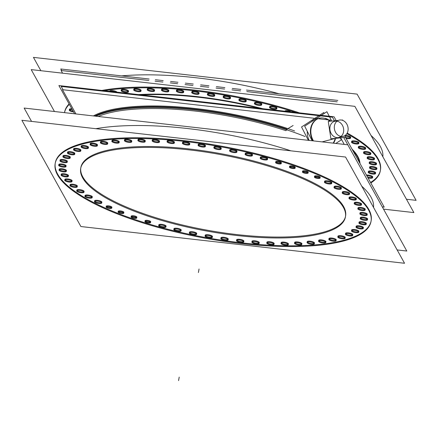 <?xml version="1.0" encoding="UTF-8"?>
<svg xmlns="http://www.w3.org/2000/svg" width="438" height="438" viewBox="0 0 438 438"><rect width="100%" height="100%" fill="white"/><g stroke="black" fill="none" stroke-linecap="round" stroke-linejoin="round"><path stroke-width="0.66" d="M80.866 167.491A134.57 38.862 10.4 0 1 154.817 146.571A134.57 38.862 10.4 0 1 288.626 171.986A134.57 38.862 10.4 0 1 345.587 216.076M345.494 216.531A134.57 38.862 10.4 0 1 270.93 236.985A134.57 38.862 10.4 0 1 137.828 211.587A134.57 38.862 10.4 0 1 80.795 167.951M55.243 163.166A160.554 46.362 -169.6 0 0 123.27 215.408A160.554 46.362 -169.6 0 0 282.351 245.718A160.554 46.362 -169.6 0 0 371.074 221.135M371.145 220.768A160.554 46.362 -169.6 0 0 303.184 168.165A160.554 46.362 -169.6 0 0 143.533 137.839A160.554 46.362 -169.6 0 0 55.308 162.805M345.516 233.372A3.712 1.073 10.4 0 1 347.558 232.792A3.712 1.073 10.4 0 1 351.249 233.492A3.712 1.073 10.4 0 1 352.82 234.708M352.53 235.031A3.712 1.073 10.4 0 1 347.088 234.587A3.712 1.073 10.4 0 1 345.675 233.777M351.605 230.054A3.712 1.073 10.4 0 1 353.641 229.479A3.712 1.073 10.4 0 1 357.331 230.18A3.712 1.073 10.4 0 1 358.903 231.395M358.613 231.718A3.712 1.073 10.4 0 1 353.176 231.269A3.712 1.073 10.4 0 1 351.758 230.459M356.132 226.309A3.712 1.073 10.4 0 1 358.169 225.734A3.712 1.073 10.4 0 1 361.859 226.435A3.712 1.073 10.4 0 1 363.43 227.65M363.14 227.974A3.712 1.073 10.4 0 1 357.704 227.53A3.712 1.073 10.4 0 1 356.291 226.72M359.056 222.186A3.712 1.073 10.4 0 1 361.093 221.606A3.712 1.073 10.4 0 1 364.783 222.307A3.712 1.073 10.4 0 1 366.354 223.522M366.064 223.845A3.712 1.073 10.4 0 1 360.627 223.402A3.712 1.073 10.4 0 1 359.215 222.592M360.337 217.719A3.712 1.073 10.4 0 1 362.379 217.138A3.712 1.073 10.4 0 1 366.069 217.839A3.712 1.073 10.4 0 1 367.641 219.055M367.351 219.378A3.712 1.073 10.4 0 1 361.908 218.934A3.712 1.073 10.4 0 1 360.496 218.124M359.97 212.956A3.712 1.073 10.4 0 1 362.012 212.381A3.712 1.073 10.4 0 1 365.703 213.082A3.712 1.073 10.4 0 1 367.274 214.297M366.984 214.62A3.712 1.073 10.4 0 1 361.542 214.171A3.712 1.073 10.4 0 1 360.129 213.361M357.955 207.957A3.712 1.073 10.4 0 1 359.998 207.382A3.712 1.073 10.4 0 1 363.688 208.083A3.712 1.073 10.4 0 1 365.259 209.298M364.969 209.621A3.712 1.073 10.4 0 1 359.527 209.172A3.712 1.073 10.4 0 1 358.114 208.362M354.32 202.772A3.712 1.073 10.4 0 1 356.357 202.197A3.712 1.073 10.4 0 1 360.047 202.898A3.712 1.073 10.4 0 1 361.618 204.113M361.328 204.436A3.712 1.073 10.4 0 1 355.891 203.993A3.712 1.073 10.4 0 1 354.479 203.183M349.091 197.461A3.712 1.073 10.4 0 1 351.134 196.886A3.712 1.073 10.4 0 1 354.824 197.587A3.712 1.073 10.4 0 1 356.395 198.803M356.105 199.126A3.712 1.073 10.4 0 1 350.663 198.682A3.712 1.073 10.4 0 1 349.25 197.872M342.335 192.085A3.712 1.073 10.4 0 1 344.377 191.505A3.712 1.073 10.4 0 1 348.068 192.205A3.712 1.073 10.4 0 1 349.639 193.421M349.349 193.749A3.712 1.073 10.4 0 1 343.907 193.3A3.712 1.073 10.4 0 1 342.494 192.49M334.128 186.692A3.712 1.073 10.4 0 1 336.17 186.117A3.712 1.073 10.4 0 1 339.861 186.818A3.712 1.073 10.4 0 1 341.432 188.033M341.136 188.356A3.712 1.073 10.4 0 1 335.7 187.907A3.712 1.073 10.4 0 1 334.287 187.097M324.553 181.348A3.712 1.073 10.4 0 1 326.595 180.774A3.712 1.073 10.4 0 1 330.285 181.474A3.712 1.073 10.4 0 1 331.856 182.69M331.566 183.013A3.712 1.073 10.4 0 1 326.124 182.564A3.712 1.073 10.4 0 1 324.711 181.754M260.342 157.357A3.712 1.073 10.4 0 1 262.384 156.782A3.712 1.073 10.4 0 1 266.074 157.483A3.712 1.073 10.4 0 1 267.645 158.698M267.355 159.021A3.712 1.073 10.4 0 1 261.913 158.572A3.712 1.073 10.4 0 1 260.5 157.762M245.22 153.475A3.712 1.073 10.4 0 1 247.262 152.895A3.712 1.073 10.4 0 1 250.952 153.596A3.712 1.073 10.4 0 1 252.523 154.811M252.228 155.134A3.712 1.073 10.4 0 1 246.791 154.691A3.712 1.073 10.4 0 1 245.379 153.88M229.704 149.999A3.712 1.073 10.4 0 1 231.746 149.424A3.712 1.073 10.4 0 1 235.436 150.124A3.712 1.073 10.4 0 1 237.007 151.34M236.717 151.663A3.712 1.073 10.4 0 1 231.275 151.214A3.712 1.073 10.4 0 1 229.862 150.404M213.968 146.976A3.712 1.073 10.4 0 1 216.011 146.401A3.712 1.073 10.4 0 1 219.701 147.102A3.712 1.073 10.4 0 1 221.272 148.318M220.982 148.641A3.712 1.073 10.4 0 1 215.54 148.192A3.712 1.073 10.4 0 1 214.127 147.382M198.184 144.441A3.712 1.073 10.4 0 1 200.226 143.861A3.712 1.073 10.4 0 1 203.916 144.562A3.712 1.073 10.4 0 1 205.488 145.777M205.198 146.1A3.712 1.073 10.4 0 1 199.755 145.657A3.712 1.073 10.4 0 1 198.343 144.847M182.526 142.41A3.712 1.073 10.4 0 1 184.568 141.835A3.712 1.073 10.4 0 1 188.258 142.536A3.712 1.073 10.4 0 1 189.829 143.752M189.539 144.075A3.712 1.073 10.4 0 1 184.097 143.626A3.712 1.073 10.4 0 1 182.684 142.815M167.168 140.916A3.712 1.073 10.4 0 1 169.205 140.341A3.712 1.073 10.4 0 1 172.895 141.041A3.712 1.073 10.4 0 1 174.466 142.257M174.176 142.58A3.712 1.073 10.4 0 1 168.739 142.136A3.712 1.073 10.4 0 1 167.327 141.326M152.271 139.974A3.712 1.073 10.4 0 1 154.307 139.399A3.712 1.073 10.4 0 1 157.998 140.1A3.712 1.073 10.4 0 1 159.569 141.315M159.279 141.638A3.712 1.073 10.4 0 1 153.842 141.189A3.712 1.073 10.4 0 1 152.429 140.379M137.997 139.591A3.712 1.073 10.4 0 1 140.04 139.016A3.712 1.073 10.4 0 1 143.73 139.717A3.712 1.073 10.4 0 1 145.301 140.932M145.011 141.255A3.712 1.073 10.4 0 1 139.569 140.806A3.712 1.073 10.4 0 1 138.156 139.996M124.512 139.771A3.712 1.073 10.4 0 1 126.555 139.196A3.712 1.073 10.4 0 1 130.245 139.897A3.712 1.073 10.4 0 1 131.816 141.113M131.526 141.436A3.712 1.073 10.4 0 1 126.084 140.987A3.712 1.073 10.4 0 1 124.671 140.176M111.958 140.516A3.712 1.073 10.4 0 1 114 139.941A3.712 1.073 10.4 0 1 117.691 140.642A3.712 1.073 10.4 0 1 119.262 141.857M118.972 142.18A3.712 1.073 10.4 0 1 113.53 141.731A3.712 1.073 10.4 0 1 112.117 140.921M100.477 141.813A3.712 1.073 10.4 0 1 102.514 141.239A3.712 1.073 10.4 0 1 106.21 141.939A3.712 1.073 10.4 0 1 107.781 143.155M107.485 143.478A3.712 1.073 10.4 0 1 102.049 143.029A3.712 1.073 10.4 0 1 100.636 142.219M90.19 143.653A3.712 1.073 10.4 0 1 92.226 143.073A3.712 1.073 10.4 0 1 95.917 143.774A3.712 1.073 10.4 0 1 97.488 144.994M97.198 145.317A3.712 1.073 10.4 0 1 91.761 144.869A3.712 1.073 10.4 0 1 90.348 144.058M81.205 146.013A3.712 1.073 10.4 0 1 83.247 145.432A3.712 1.073 10.4 0 1 86.938 146.133A3.712 1.073 10.4 0 1 88.509 147.349M88.219 147.672A3.712 1.073 10.4 0 1 82.777 147.228A3.712 1.073 10.4 0 1 81.364 146.418M73.633 148.865A3.712 1.073 10.4 0 1 75.67 148.285A3.712 1.073 10.4 0 1 79.366 148.986A3.712 1.073 10.4 0 1 80.937 150.201M80.641 150.524A3.712 1.073 10.4 0 1 75.205 150.081A3.712 1.073 10.4 0 1 73.792 149.27M67.551 152.178A3.712 1.073 10.4 0 1 69.587 151.603A3.712 1.073 10.4 0 1 73.277 152.304A3.712 1.073 10.4 0 1 74.849 153.519M74.559 153.842A3.712 1.073 10.4 0 1 69.122 153.393A3.712 1.073 10.4 0 1 67.709 152.583M63.017 155.923A3.712 1.073 10.4 0 1 65.059 155.342A3.712 1.073 10.4 0 1 68.75 156.043A3.712 1.073 10.4 0 1 70.321 157.258M70.031 157.581A3.712 1.073 10.4 0 1 64.589 157.138A3.712 1.073 10.4 0 1 63.176 156.328M60.094 160.045A3.712 1.073 10.4 0 1 62.136 159.47A3.712 1.073 10.4 0 1 65.826 160.171A3.712 1.073 10.4 0 1 67.397 161.387M67.107 161.71A3.712 1.073 10.4 0 1 61.665 161.266A3.712 1.073 10.4 0 1 60.252 160.456M58.812 164.518A3.712 1.073 10.4 0 1 60.849 163.938A3.712 1.073 10.4 0 1 64.545 164.639A3.712 1.073 10.4 0 1 66.116 165.854M65.82 166.177A3.712 1.073 10.4 0 1 60.384 165.734A3.712 1.073 10.4 0 1 58.971 164.923M59.179 169.276A3.712 1.073 10.4 0 1 61.216 168.696A3.712 1.073 10.4 0 1 64.906 169.396A3.712 1.073 10.4 0 1 66.477 170.617M66.187 170.94A3.712 1.073 10.4 0 1 60.751 170.491A3.712 1.073 10.4 0 1 59.338 169.681M61.194 174.275A3.712 1.073 10.4 0 1 63.231 173.694A3.712 1.073 10.4 0 1 66.921 174.395A3.712 1.073 10.4 0 1 68.492 175.616M68.202 175.939A3.712 1.073 10.4 0 1 62.765 175.49A3.712 1.073 10.4 0 1 61.353 174.68M64.829 179.46A3.712 1.073 10.4 0 1 66.872 178.879A3.712 1.073 10.4 0 1 70.562 179.58A3.712 1.073 10.4 0 1 72.133 180.795M71.843 181.118A3.712 1.073 10.4 0 1 66.401 180.675A3.712 1.073 10.4 0 1 64.988 179.865M70.058 184.77A3.712 1.073 10.4 0 1 72.095 184.19A3.712 1.073 10.4 0 1 75.79 184.891A3.712 1.073 10.4 0 1 77.362 186.106M77.066 186.429A3.712 1.073 10.4 0 1 71.629 185.986A3.712 1.073 10.4 0 1 70.217 185.175M76.814 190.147A3.712 1.073 10.4 0 1 78.851 189.572A3.712 1.073 10.4 0 1 82.541 190.273A3.712 1.073 10.4 0 1 84.112 191.488M83.822 191.811A3.712 1.073 10.4 0 1 78.386 191.368A3.712 1.073 10.4 0 1 76.973 190.557M85.021 195.54A3.712 1.073 10.4 0 1 87.063 194.965A3.712 1.073 10.4 0 1 90.754 195.666A3.712 1.073 10.4 0 1 92.325 196.881M92.029 197.204A3.712 1.073 10.4 0 1 86.593 196.755A3.712 1.073 10.4 0 1 85.18 195.945M94.597 200.883A3.712 1.073 10.4 0 1 96.634 200.303A3.712 1.073 10.4 0 1 100.324 201.009A3.712 1.073 10.4 0 1 101.895 202.225M101.605 202.548A3.712 1.073 10.4 0 1 96.168 202.099A3.712 1.073 10.4 0 1 94.756 201.288M158.808 224.875A3.712 1.073 10.4 0 1 160.845 224.294A3.712 1.073 10.4 0 1 164.54 225.001A3.712 1.073 10.4 0 1 166.111 226.216M165.816 226.539A3.712 1.073 10.4 0 1 160.379 226.09A3.712 1.073 10.4 0 1 158.967 225.28M173.93 228.762A3.712 1.073 10.4 0 1 175.972 228.182A3.712 1.073 10.4 0 1 179.662 228.882A3.712 1.073 10.4 0 1 181.233 230.098M180.938 230.421A3.712 1.073 10.4 0 1 175.501 229.977A3.712 1.073 10.4 0 1 174.089 229.167M189.446 232.233A3.712 1.073 10.4 0 1 191.483 231.653A3.712 1.073 10.4 0 1 195.178 232.354A3.712 1.073 10.4 0 1 196.75 233.574M196.454 233.897A3.712 1.073 10.4 0 1 191.017 233.449A3.712 1.073 10.4 0 1 189.605 232.638M205.181 235.255A3.712 1.073 10.4 0 1 207.218 234.675A3.712 1.073 10.4 0 1 210.913 235.376A3.712 1.073 10.4 0 1 212.485 236.597M212.189 236.92A3.712 1.073 10.4 0 1 206.752 236.471A3.712 1.073 10.4 0 1 205.34 235.66M220.966 237.796A3.712 1.073 10.4 0 1 223.002 237.215A3.712 1.073 10.4 0 1 226.692 237.916A3.712 1.073 10.4 0 1 228.264 239.132M227.974 239.455A3.712 1.073 10.4 0 1 222.537 239.011A3.712 1.073 10.4 0 1 221.124 238.201M236.624 239.821A3.712 1.073 10.4 0 1 238.661 239.241A3.712 1.073 10.4 0 1 242.351 239.942A3.712 1.073 10.4 0 1 243.922 241.163M243.632 241.486A3.712 1.073 10.4 0 1 238.195 241.037A3.712 1.073 10.4 0 1 236.783 240.227M251.981 241.316A3.712 1.073 10.4 0 1 254.024 240.736A3.712 1.073 10.4 0 1 257.714 241.437A3.712 1.073 10.4 0 1 259.285 242.652M258.995 242.975A3.712 1.073 10.4 0 1 253.553 242.532A3.712 1.073 10.4 0 1 252.14 241.721M266.879 242.258A3.712 1.073 10.4 0 1 268.921 241.683A3.712 1.073 10.4 0 1 272.611 242.384A3.712 1.073 10.4 0 1 274.183 243.599M273.892 243.922A3.712 1.073 10.4 0 1 268.45 243.473A3.712 1.073 10.4 0 1 267.038 242.663M281.152 242.641A3.712 1.073 10.4 0 1 283.189 242.066A3.712 1.073 10.4 0 1 286.885 242.767A3.712 1.073 10.4 0 1 288.456 243.982M288.16 244.305A3.712 1.073 10.4 0 1 282.724 243.856A3.712 1.073 10.4 0 1 281.311 243.046M294.637 242.46A3.712 1.073 10.4 0 1 296.674 241.88A3.712 1.073 10.4 0 1 300.369 242.586A3.712 1.073 10.4 0 1 301.941 243.802M301.645 244.125A3.712 1.073 10.4 0 1 296.208 243.676A3.712 1.073 10.4 0 1 294.796 242.866M307.191 241.716A3.712 1.073 10.4 0 1 309.228 241.141A3.712 1.073 10.4 0 1 312.918 241.842A3.712 1.073 10.4 0 1 314.495 243.057M314.199 243.38A3.712 1.073 10.4 0 1 308.763 242.931A3.712 1.073 10.4 0 1 307.35 242.121M318.672 240.418A3.712 1.073 10.4 0 1 320.715 239.843A3.712 1.073 10.4 0 1 324.405 240.544A3.712 1.073 10.4 0 1 325.976 241.76M325.686 242.083A3.712 1.073 10.4 0 1 320.244 241.634A3.712 1.073 10.4 0 1 318.831 240.823M328.96 238.579A3.712 1.073 10.4 0 1 331.002 238.004A3.712 1.073 10.4 0 1 334.692 238.705A3.712 1.073 10.4 0 1 336.264 239.92M335.973 240.243A3.712 1.073 10.4 0 1 330.531 239.794A3.712 1.073 10.4 0 1 329.119 238.984M337.944 236.219A3.712 1.073 10.4 0 1 339.981 235.644A3.712 1.073 10.4 0 1 343.677 236.345A3.712 1.073 10.4 0 1 345.248 237.56M344.952 237.883A3.712 1.073 10.4 0 1 339.516 237.44A3.712 1.073 10.4 0 1 338.103 236.629M275.71 161.759A2.902 0.838 10.4 0 1 277.303 161.31A2.902 0.838 10.4 0 1 280.189 161.857A2.902 0.838 10.4 0 1 281.415 162.805M281.054 163.117A2.902 0.838 10.4 0 1 276.936 162.712A2.902 0.838 10.4 0 1 275.94 162.18M289.562 166.336A2.902 0.838 10.4 0 1 291.155 165.887A2.902 0.838 10.4 0 1 294.04 166.435A2.902 0.838 10.4 0 1 295.267 167.387M294.905 167.694A2.902 0.838 10.4 0 1 290.788 167.289A2.902 0.838 10.4 0 1 289.792 166.758M302.548 171.187A2.902 0.838 10.4 0 1 304.142 170.738A2.902 0.838 10.4 0 1 307.022 171.285A2.902 0.838 10.4 0 1 308.253 172.238M307.887 172.545A2.902 0.838 10.4 0 1 303.775 172.139A2.902 0.838 10.4 0 1 302.773 171.608M314.522 176.262A2.902 0.838 10.4 0 1 316.116 175.808A2.902 0.838 10.4 0 1 318.995 176.355A2.902 0.838 10.4 0 1 320.227 177.308M319.866 177.62A2.902 0.838 10.4 0 1 315.749 177.209A2.902 0.838 10.4 0 1 314.747 176.678M145.038 220.768A2.902 0.838 10.4 0 1 146.631 220.314A2.902 0.838 10.4 0 1 149.517 220.861A2.902 0.838 10.4 0 1 150.743 221.814M150.382 222.126A2.902 0.838 10.4 0 1 146.265 221.716A2.902 0.838 10.4 0 1 145.268 221.185M131.186 216.186A2.902 0.838 10.4 0 1 132.78 215.737A2.902 0.838 10.4 0 1 135.665 216.284A2.902 0.838 10.4 0 1 136.891 217.237M136.53 217.544A2.902 0.838 10.4 0 1 132.413 217.138A2.902 0.838 10.4 0 1 131.411 216.607M118.2 211.335A2.902 0.838 10.4 0 1 119.793 210.886A2.902 0.838 10.4 0 1 122.678 211.434A2.902 0.838 10.4 0 1 123.905 212.381M123.543 212.693A2.902 0.838 10.4 0 1 119.426 212.288A2.902 0.838 10.4 0 1 118.43 211.757M106.226 206.265A2.902 0.838 10.4 0 1 107.819 205.816A2.902 0.838 10.4 0 1 110.704 206.364A2.902 0.838 10.4 0 1 111.931 207.311M111.57 207.623A2.902 0.838 10.4 0 1 107.452 207.212A2.902 0.838 10.4 0 1 106.456 206.681M361.761 186.21A160.554 46.362 10.4 0 1 373.548 207.437A160.554 46.362 10.4 0 0 361.761 186.21M95.851 128.695A160.554 46.362 10.4 0 1 290.903 150.831A160.554 46.362 10.4 0 0 95.851 128.695M285.905 130.672A138.282 39.929 -169.6 0 0 98.232 116.475A138.282 39.929 -169.6 0 1 285.905 130.672L286.753 129.807L285.905 130.672M293.121 125.509L287.914 128.624M309.151 140.412A15.22 12.406 -104.7 0 1 307.301 131.307A15.22 12.406 -104.7 0 0 309.151 140.412M311.232 121.895A15.22 12.406 -104.7 0 1 315.031 119.426A15.22 12.406 -104.7 0 0 311.232 121.895M333.137 143.138A15.22 12.406 75.3 0 0 335.152 138.457A15.22 12.406 75.3 0 1 333.137 143.138M319.132 118.293A15.22 12.406 75.3 0 0 312.946 140.844A15.22 12.406 75.3 0 1 312.36 123.697A15.22 12.406 75.3 0 1 325.631 118.682A15.22 12.406 75.3 0 1 329.83 121.244A15.22 12.406 75.3 0 0 325.631 118.682A15.22 12.406 75.3 0 0 319.351 118.238M287.366 129.237A139.213 40.197 -169.6 0 0 94.734 116.075A139.213 40.197 -169.6 0 1 287.366 129.237M141.414 94.931A139.213 40.197 10.4 0 1 259.28 108.306A139.213 40.197 10.4 0 0 141.414 94.931M359.417 162.438A139.213 40.197 -169.6 0 0 352.968 150.814A139.213 40.197 -169.6 0 1 359.417 162.438M351.971 149.024A139.585 40.307 10.4 0 1 359.992 163.467A139.585 40.307 10.4 0 0 351.971 149.024M138.572 94.608A139.585 40.307 10.4 0 1 262.674 108.695A139.585 40.307 10.4 0 0 138.572 94.608M380.447 170.081A160.554 46.362 -169.6 0 0 347.208 133.059A160.554 46.362 -169.6 0 1 370.559 182.493A160.554 46.362 -169.6 0 0 380.376 170.448M299.422 112.867A160.554 46.362 -169.6 0 0 101.824 90.436A160.554 46.362 -169.6 0 1 299.422 112.867M64.55 112.478A160.554 46.362 -169.6 0 0 64.523 112.648A160.554 46.362 -169.6 0 1 69.111 103.943A160.554 46.362 -169.6 0 0 64.61 112.112M372.442 177.286A3.712 1.073 10.4 0 1 367.515 177.012A3.712 1.073 10.4 0 0 372.251 177.368A3.712 1.073 10.4 0 0 371.167 175.748A3.712 1.073 10.4 0 0 366.453 175.096A3.712 1.073 10.4 0 1 371.167 175.748A3.712 1.073 10.4 0 1 372.738 176.963M375.366 173.158A3.712 1.073 10.4 0 1 369.929 172.714A3.712 1.073 10.4 0 1 368.517 171.904M368.358 171.493A3.712 1.073 10.4 0 1 370.395 170.919A3.712 1.073 10.4 0 1 374.09 171.619A3.712 1.073 10.4 0 1 375.662 172.835M376.653 168.69A3.712 1.073 10.4 0 1 371.216 168.241A3.712 1.073 10.4 0 1 369.798 167.436M369.645 167.026A3.712 1.073 10.4 0 1 371.681 166.451A3.712 1.073 10.4 0 1 375.371 167.152A3.712 1.073 10.4 0 1 376.943 168.367M376.286 163.932A3.712 1.073 10.4 0 1 370.849 163.484A3.712 1.073 10.4 0 1 369.437 162.673M369.278 162.268A3.712 1.073 10.4 0 1 371.315 161.693A3.712 1.073 10.4 0 1 375.005 162.394A3.712 1.073 10.4 0 1 376.576 163.609M374.271 158.934A3.712 1.073 10.4 0 1 368.834 158.485A3.712 1.073 10.4 0 1 367.422 157.675M367.263 157.269A3.712 1.073 10.4 0 1 369.3 156.694A3.712 1.073 10.4 0 1 372.99 157.395A3.712 1.073 10.4 0 1 374.561 158.611M370.63 153.749A3.712 1.073 10.4 0 1 365.193 153.3A3.712 1.073 10.4 0 1 363.781 152.49M363.622 152.085A3.712 1.073 10.4 0 1 365.659 151.51A3.712 1.073 10.4 0 1 369.354 152.21A3.712 1.073 10.4 0 1 370.926 153.426M365.407 148.438A3.712 1.073 10.4 0 1 359.965 147.989A3.712 1.073 10.4 0 1 358.552 147.179M358.394 146.774A3.712 1.073 10.4 0 1 360.436 146.199A3.712 1.073 10.4 0 1 364.126 146.9A3.712 1.073 10.4 0 1 365.697 148.115M358.651 143.056A3.712 1.073 10.4 0 1 353.214 142.613A3.712 1.073 10.4 0 1 351.802 141.803M351.643 141.392A3.712 1.073 10.4 0 1 353.68 140.817A3.712 1.073 10.4 0 1 357.37 141.518A3.712 1.073 10.4 0 1 358.941 142.733M350.444 137.669A3.712 1.073 10.4 0 1 345.511 137.395A3.712 1.073 10.4 0 0 350.247 137.751A3.712 1.073 10.4 0 0 349.163 136.125A3.712 1.073 10.4 0 0 345.21 135.424A3.712 1.073 10.4 0 1 349.163 136.125A3.712 1.073 10.4 0 1 350.734 137.346M276.657 108.334A3.712 1.073 10.4 0 1 271.221 107.885A3.712 1.073 10.4 0 1 269.803 107.075M269.649 106.669A3.712 1.073 10.4 0 1 271.686 106.095A3.712 1.073 10.4 0 1 275.376 106.795A3.712 1.073 10.4 0 1 276.947 108.011M261.535 104.447A3.712 1.073 10.4 0 1 256.093 103.998A3.712 1.073 10.4 0 1 254.681 103.193M254.522 102.782A3.712 1.073 10.4 0 1 256.564 102.207A3.712 1.073 10.4 0 1 260.254 102.908A3.712 1.073 10.4 0 1 261.825 104.124M246.019 100.975A3.712 1.073 10.4 0 1 240.577 100.526A3.712 1.073 10.4 0 1 239.164 99.716M239.006 99.311A3.712 1.073 10.4 0 1 241.048 98.736A3.712 1.073 10.4 0 1 244.738 99.437A3.712 1.073 10.4 0 1 246.309 100.652M230.284 97.953A3.712 1.073 10.4 0 1 224.842 97.504A3.712 1.073 10.4 0 1 223.429 96.694M223.27 96.289A3.712 1.073 10.4 0 1 225.313 95.714A3.712 1.073 10.4 0 1 229.003 96.415A3.712 1.073 10.4 0 1 230.574 97.63M214.5 95.413A3.712 1.073 10.4 0 1 209.063 94.964A3.712 1.073 10.4 0 1 207.65 94.159M207.492 93.748A3.712 1.073 10.4 0 1 209.528 93.174A3.712 1.073 10.4 0 1 213.218 93.874A3.712 1.073 10.4 0 1 214.79 95.09M198.841 93.387A3.712 1.073 10.4 0 1 193.404 92.938A3.712 1.073 10.4 0 1 191.992 92.128M191.833 91.723A3.712 1.073 10.4 0 1 193.87 91.148A3.712 1.073 10.4 0 1 197.56 91.849A3.712 1.073 10.4 0 1 199.137 93.064M183.478 91.892A3.712 1.073 10.4 0 1 178.042 91.443A3.712 1.073 10.4 0 1 176.629 90.633M176.47 90.228A3.712 1.073 10.4 0 1 178.507 89.653A3.712 1.073 10.4 0 1 182.203 90.354A3.712 1.073 10.4 0 1 183.774 91.569M168.581 90.951A3.712 1.073 10.4 0 1 163.144 90.502A3.712 1.073 10.4 0 1 161.731 89.691M161.573 89.286A3.712 1.073 10.4 0 1 163.609 88.706A3.712 1.073 10.4 0 1 167.305 89.412A3.712 1.073 10.4 0 1 168.876 90.628M154.313 90.567A3.712 1.073 10.4 0 1 148.876 90.118A3.712 1.073 10.4 0 1 147.458 89.308M147.305 88.903A3.712 1.073 10.4 0 1 149.342 88.323A3.712 1.073 10.4 0 1 153.032 89.023A3.712 1.073 10.4 0 1 154.603 90.244M140.828 90.748A3.712 1.073 10.4 0 1 135.386 90.299A3.712 1.073 10.4 0 1 133.973 89.489M133.814 89.084A3.712 1.073 10.4 0 1 135.857 88.509A3.712 1.073 10.4 0 1 139.547 89.21A3.712 1.073 10.4 0 1 141.118 90.425M128.274 91.493A3.712 1.073 10.4 0 1 122.837 91.044A3.712 1.073 10.4 0 1 121.425 90.233M121.266 89.828A3.712 1.073 10.4 0 1 123.302 89.248A3.712 1.073 10.4 0 1 126.993 89.949A3.712 1.073 10.4 0 1 128.564 91.17M109.779 91.126A3.712 1.073 10.4 0 1 111.821 90.546A3.712 1.073 10.4 0 1 115.512 91.246A3.712 1.073 10.4 0 1 117.001 92.161A3.712 1.073 10.4 0 0 115.512 91.246A3.712 1.073 10.4 0 0 111.504 90.546A3.712 1.073 10.4 0 0 109.812 91.345M69.401 109.358A3.712 1.073 10.4 0 1 71.805 108.799A3.712 1.073 10.4 0 0 69.423 109.281A3.712 1.073 10.4 0 0 70.972 110.573A3.712 1.073 10.4 0 0 73.097 111.126A3.712 1.073 10.4 0 1 70.972 110.573A3.712 1.073 10.4 0 1 69.56 109.763M69.823 113.25A3.712 1.073 10.4 0 1 72.494 113.552A3.712 1.073 10.4 0 0 69.823 113.25M285.012 111.071A2.902 0.838 10.4 0 1 286.605 110.622A2.902 0.838 10.4 0 1 289.491 111.17A2.902 0.838 10.4 0 1 290.646 111.871A2.902 0.838 10.4 0 0 289.491 111.17A2.902 0.838 10.4 0 0 286.375 110.617A2.902 0.838 10.4 0 0 285.034 111.23M371.063 135.523A160.554 46.362 10.4 0 1 382.85 156.749A160.554 46.362 10.4 0 0 371.063 135.523M121.561 75.883A160.554 46.362 10.4 0 1 279.077 93.765A160.554 46.362 10.4 0 0 121.561 75.883M334.654 121.315A8.355 6.811 75.3 0 0 329.934 127.381A8.355 6.811 75.3 0 0 332.853 135.692A8.355 6.811 75.3 0 0 338.897 137.477M340.994 136.421A8.355 6.811 75.3 0 0 340.704 123.1A8.355 6.811 75.3 0 0 336.997 121.206M130.967 209.895A134.57 38.862 -169.6 0 0 267.706 237.807A134.57 38.862 -169.6 0 0 345.418 216.985A134.57 38.862 -169.6 0 0 281.464 170.377M295.152 175.49A134.57 38.862 -169.6 0 0 158.414 147.584A134.57 38.862 -169.6 0 0 80.701 168.4A134.57 38.862 -169.6 0 0 144.655 215.014M80.893 226.534L404.553 263.271L345.56 157.039L21.9 120.302L80.893 226.534M115.145 213.038A160.554 46.362 -169.6 0 0 278.289 246.337A160.554 46.362 -169.6 0 0 371.013 221.502A160.554 46.362 -169.6 0 0 294.708 165.887M311.04 171.992A160.554 46.362 -169.6 0 0 147.896 138.693A160.554 46.362 -169.6 0 0 55.172 163.533A160.554 46.362 -169.6 0 0 131.477 219.142M31.547 121.397L24.145 108.066L347.799 144.803L406.798 251.034L397.151 249.939M350.444 234.001A3.712 1.073 10.4 0 1 352.683 235.441A3.712 1.073 10.4 0 1 350.296 236A3.712 1.073 10.4 0 1 346.376 235.069M347.624 235.534A3.712 1.073 10.4 0 1 345.385 234.1A3.712 1.073 10.4 0 1 347.772 233.536A3.712 1.073 10.4 0 1 351.692 234.467M356.532 230.689A3.712 1.073 10.4 0 1 358.771 232.124A3.712 1.073 10.4 0 1 356.379 232.688A3.712 1.073 10.4 0 1 352.459 231.757M353.707 232.222A3.712 1.073 10.4 0 1 351.468 230.782A3.712 1.073 10.4 0 1 353.86 230.218A3.712 1.073 10.4 0 1 357.775 231.154M361.06 226.944A3.712 1.073 10.4 0 1 363.299 228.384A3.712 1.073 10.4 0 1 360.907 228.943A3.712 1.073 10.4 0 1 356.992 228.012M358.235 228.477A3.712 1.073 10.4 0 1 355.995 227.043A3.712 1.073 10.4 0 1 358.388 226.479A3.712 1.073 10.4 0 1 362.308 227.41M363.983 222.816A3.712 1.073 10.4 0 1 366.223 224.256A3.712 1.073 10.4 0 1 363.83 224.814A3.712 1.073 10.4 0 1 359.916 223.884M361.158 224.349A3.712 1.073 10.4 0 1 358.919 222.915A3.712 1.073 10.4 0 1 361.312 222.351A3.712 1.073 10.4 0 1 365.226 223.281M365.27 218.348A3.712 1.073 10.4 0 1 367.509 219.788A3.712 1.073 10.4 0 1 365.117 220.347A3.712 1.073 10.4 0 1 361.197 219.416M362.445 219.881A3.712 1.073 10.4 0 1 360.206 218.447A3.712 1.073 10.4 0 1 362.598 217.883A3.712 1.073 10.4 0 1 366.513 218.814M364.903 213.591A3.712 1.073 10.4 0 1 367.143 215.025A3.712 1.073 10.4 0 1 364.75 215.589A3.712 1.073 10.4 0 1 360.83 214.658M362.078 215.124A3.712 1.073 10.4 0 1 359.839 213.684A3.712 1.073 10.4 0 1 362.231 213.125A3.712 1.073 10.4 0 1 366.146 214.056M362.888 208.592A3.712 1.073 10.4 0 1 365.128 210.026A3.712 1.073 10.4 0 1 362.735 210.59A3.712 1.073 10.4 0 1 358.815 209.66M360.063 210.125A3.712 1.073 10.4 0 1 357.824 208.685A3.712 1.073 10.4 0 1 360.217 208.127A3.712 1.073 10.4 0 1 364.131 209.057M359.248 203.407A3.712 1.073 10.4 0 1 361.487 204.847A3.712 1.073 10.4 0 1 359.094 205.406A3.712 1.073 10.4 0 1 355.18 204.475M356.423 204.94A3.712 1.073 10.4 0 1 354.183 203.506A3.712 1.073 10.4 0 1 356.576 202.942A3.712 1.073 10.4 0 1 360.496 203.873M354.019 198.096A3.712 1.073 10.4 0 1 356.258 199.536A3.712 1.073 10.4 0 1 353.871 200.095A3.712 1.073 10.4 0 1 349.951 199.164M351.199 199.629A3.712 1.073 10.4 0 1 348.96 198.195A3.712 1.073 10.4 0 1 351.347 197.631A3.712 1.073 10.4 0 1 355.267 198.562M347.268 192.715A3.712 1.073 10.4 0 1 349.508 194.154A3.712 1.073 10.4 0 1 347.115 194.718A3.712 1.073 10.4 0 1 343.195 193.782M344.443 194.253A3.712 1.073 10.4 0 1 342.204 192.813A3.712 1.073 10.4 0 1 344.596 192.249A3.712 1.073 10.4 0 1 348.511 193.18M339.056 187.327A3.712 1.073 10.4 0 1 341.295 188.762A3.712 1.073 10.4 0 1 338.908 189.326A3.712 1.073 10.4 0 1 334.988 188.395M336.236 188.86A3.712 1.073 10.4 0 1 333.997 187.42A3.712 1.073 10.4 0 1 336.384 186.856A3.712 1.073 10.4 0 1 340.304 187.792M329.485 181.984A3.712 1.073 10.4 0 1 331.725 183.418A3.712 1.073 10.4 0 1 329.332 183.982A3.712 1.073 10.4 0 1 325.412 183.051M326.66 183.517A3.712 1.073 10.4 0 1 324.421 182.077A3.712 1.073 10.4 0 1 326.814 181.518A3.712 1.073 10.4 0 1 330.728 182.449M265.275 157.992A3.712 1.073 10.4 0 1 267.514 159.427A3.712 1.073 10.4 0 1 265.121 159.99A3.712 1.073 10.4 0 1 261.201 159.06M262.45 159.525A3.712 1.073 10.4 0 1 260.21 158.085A3.712 1.073 10.4 0 1 262.597 157.527A3.712 1.073 10.4 0 1 266.518 158.457M250.147 154.105A3.712 1.073 10.4 0 1 252.387 155.545A3.712 1.073 10.4 0 1 249.999 156.103A3.712 1.073 10.4 0 1 246.079 155.172M247.328 155.638A3.712 1.073 10.4 0 1 245.083 154.203A3.712 1.073 10.4 0 1 247.475 153.639A3.712 1.073 10.4 0 1 251.396 154.57M234.637 150.634A3.712 1.073 10.4 0 1 236.876 152.068A3.712 1.073 10.4 0 1 234.483 152.632A3.712 1.073 10.4 0 1 230.563 151.701M231.811 152.167A3.712 1.073 10.4 0 1 229.572 150.732A3.712 1.073 10.4 0 1 231.959 150.168A3.712 1.073 10.4 0 1 235.879 151.099M218.901 147.611A3.712 1.073 10.4 0 1 221.141 149.046A3.712 1.073 10.4 0 1 218.748 149.61A3.712 1.073 10.4 0 1 214.828 148.679M216.076 149.144A3.712 1.073 10.4 0 1 213.837 147.705A3.712 1.073 10.4 0 1 216.224 147.146A3.712 1.073 10.4 0 1 220.144 148.077M203.117 145.071A3.712 1.073 10.4 0 1 205.356 146.511A3.712 1.073 10.4 0 1 202.964 147.069A3.712 1.073 10.4 0 1 199.044 146.139M200.292 146.604A3.712 1.073 10.4 0 1 198.053 145.17A3.712 1.073 10.4 0 1 200.445 144.606A3.712 1.073 10.4 0 1 204.36 145.536M187.459 143.045A3.712 1.073 10.4 0 1 189.698 144.48A3.712 1.073 10.4 0 1 187.305 145.044A3.712 1.073 10.4 0 1 183.385 144.113M184.633 144.578A3.712 1.073 10.4 0 1 182.394 143.144A3.712 1.073 10.4 0 1 184.787 142.58A3.712 1.073 10.4 0 1 188.701 143.511M172.096 141.551A3.712 1.073 10.4 0 1 174.335 142.991A3.712 1.073 10.4 0 1 171.942 143.549A3.712 1.073 10.4 0 1 168.028 142.618M169.271 143.084A3.712 1.073 10.4 0 1 167.031 141.649A3.712 1.073 10.4 0 1 169.424 141.085A3.712 1.073 10.4 0 1 173.344 142.016M157.198 140.609A3.712 1.073 10.4 0 1 159.437 142.043A3.712 1.073 10.4 0 1 157.045 142.607A3.712 1.073 10.4 0 1 153.13 141.677M154.373 142.142A3.712 1.073 10.4 0 1 152.134 140.702A3.712 1.073 10.4 0 1 154.526 140.144A3.712 1.073 10.4 0 1 158.446 141.074M142.93 140.226A3.712 1.073 10.4 0 1 145.17 141.66A3.712 1.073 10.4 0 1 142.777 142.224A3.712 1.073 10.4 0 1 138.857 141.293M140.105 141.759A3.712 1.073 10.4 0 1 137.866 140.319A3.712 1.073 10.4 0 1 140.259 139.76A3.712 1.073 10.4 0 1 144.173 140.691M129.44 140.406A3.712 1.073 10.4 0 1 131.685 141.841A3.712 1.073 10.4 0 1 129.292 142.405A3.712 1.073 10.4 0 1 125.372 141.474M126.62 141.939A3.712 1.073 10.4 0 1 124.381 140.499A3.712 1.073 10.4 0 1 126.768 139.941A3.712 1.073 10.4 0 1 130.688 140.872M116.891 141.151A3.712 1.073 10.4 0 1 119.131 142.585A3.712 1.073 10.4 0 1 116.738 143.149A3.712 1.073 10.4 0 1 112.818 142.219M114.066 142.684A3.712 1.073 10.4 0 1 111.827 141.244A3.712 1.073 10.4 0 1 114.219 140.68A3.712 1.073 10.4 0 1 118.134 141.616M105.405 142.449A3.712 1.073 10.4 0 1 107.644 143.883A3.712 1.073 10.4 0 1 105.257 144.447A3.712 1.073 10.4 0 1 101.337 143.516M102.58 143.982A3.712 1.073 10.4 0 1 100.34 142.542A3.712 1.073 10.4 0 1 102.733 141.983A3.712 1.073 10.4 0 1 106.653 142.914M95.117 144.283A3.712 1.073 10.4 0 1 97.356 145.723A3.712 1.073 10.4 0 1 94.964 146.287A3.712 1.073 10.4 0 1 91.049 145.356M92.292 145.821A3.712 1.073 10.4 0 1 90.053 144.381A3.712 1.073 10.4 0 1 92.445 143.817A3.712 1.073 10.4 0 1 96.365 144.748M86.138 146.642A3.712 1.073 10.4 0 1 88.377 148.082A3.712 1.073 10.4 0 1 85.985 148.641A3.712 1.073 10.4 0 1 82.065 147.71M83.313 148.175A3.712 1.073 10.4 0 1 81.074 146.741A3.712 1.073 10.4 0 1 83.466 146.177A3.712 1.073 10.4 0 1 87.381 147.108M78.561 149.495A3.712 1.073 10.4 0 1 80.8 150.935A3.712 1.073 10.4 0 1 78.413 151.493A3.712 1.073 10.4 0 1 74.493 150.562M75.741 151.028A3.712 1.073 10.4 0 1 73.496 149.593A3.712 1.073 10.4 0 1 75.889 149.029A3.712 1.073 10.4 0 1 79.809 149.96M72.478 152.813A3.712 1.073 10.4 0 1 74.717 154.247A3.712 1.073 10.4 0 1 72.325 154.811A3.712 1.073 10.4 0 1 68.405 153.88M69.653 154.346A3.712 1.073 10.4 0 1 67.414 152.906A3.712 1.073 10.4 0 1 69.806 152.347A3.712 1.073 10.4 0 1 73.721 153.278M67.95 156.552A3.712 1.073 10.4 0 1 70.189 157.992A3.712 1.073 10.4 0 1 67.797 158.551A3.712 1.073 10.4 0 1 63.877 157.62M65.125 158.085A3.712 1.073 10.4 0 1 62.886 156.651A3.712 1.073 10.4 0 1 65.278 156.087A3.712 1.073 10.4 0 1 69.193 157.018M65.027 160.68A3.712 1.073 10.4 0 1 67.266 162.12A3.712 1.073 10.4 0 1 64.873 162.679A3.712 1.073 10.4 0 1 60.953 161.748M62.201 162.213A3.712 1.073 10.4 0 1 59.962 160.779A3.712 1.073 10.4 0 1 62.355 160.215A3.712 1.073 10.4 0 1 66.269 161.146M63.74 165.148A3.712 1.073 10.4 0 1 65.979 166.588A3.712 1.073 10.4 0 1 63.587 167.146A3.712 1.073 10.4 0 1 59.672 166.216M60.915 166.681A3.712 1.073 10.4 0 1 58.676 165.246A3.712 1.073 10.4 0 1 61.068 164.683A3.712 1.073 10.4 0 1 64.988 165.613M64.107 169.906A3.712 1.073 10.4 0 1 66.346 171.346A3.712 1.073 10.4 0 1 63.953 171.91A3.712 1.073 10.4 0 1 60.039 170.979M61.282 171.444A3.712 1.073 10.4 0 1 59.042 170.004A3.712 1.073 10.4 0 1 61.435 169.44A3.712 1.073 10.4 0 1 65.355 170.371M66.122 174.904A3.712 1.073 10.4 0 1 68.361 176.344A3.712 1.073 10.4 0 1 65.968 176.908A3.712 1.073 10.4 0 1 62.054 175.977M63.296 176.443A3.712 1.073 10.4 0 1 61.057 175.003A3.712 1.073 10.4 0 1 63.45 174.439A3.712 1.073 10.4 0 1 67.364 175.37M69.762 180.089A3.712 1.073 10.4 0 1 72.002 181.529A3.712 1.073 10.4 0 1 69.609 182.088A3.712 1.073 10.4 0 1 65.689 181.157M66.937 181.622A3.712 1.073 10.4 0 1 64.698 180.188A3.712 1.073 10.4 0 1 67.091 179.624A3.712 1.073 10.4 0 1 71.005 180.555M74.986 185.4A3.712 1.073 10.4 0 1 77.225 186.84A3.712 1.073 10.4 0 1 74.838 187.404A3.712 1.073 10.4 0 1 70.918 186.468M72.166 186.933A3.712 1.073 10.4 0 1 69.921 185.498A3.712 1.073 10.4 0 1 72.314 184.935A3.712 1.073 10.4 0 1 76.234 185.865M81.742 190.782A3.712 1.073 10.4 0 1 83.981 192.216A3.712 1.073 10.4 0 1 81.588 192.78A3.712 1.073 10.4 0 1 77.674 191.849M78.917 192.315A3.712 1.073 10.4 0 1 76.677 190.88A3.712 1.073 10.4 0 1 79.07 190.316A3.712 1.073 10.4 0 1 82.99 191.247M89.949 196.175A3.712 1.073 10.4 0 1 92.188 197.609A3.712 1.073 10.4 0 1 89.801 198.173A3.712 1.073 10.4 0 1 85.881 197.242M87.129 197.708A3.712 1.073 10.4 0 1 84.884 196.268A3.712 1.073 10.4 0 1 87.277 195.704A3.712 1.073 10.4 0 1 91.197 196.64M99.525 201.513A3.712 1.073 10.4 0 1 101.764 202.953A3.712 1.073 10.4 0 1 99.371 203.517A3.712 1.073 10.4 0 1 95.457 202.586M96.699 203.051A3.712 1.073 10.4 0 1 94.46 201.611A3.712 1.073 10.4 0 1 96.853 201.047A3.712 1.073 10.4 0 1 100.767 201.978M163.735 225.504A3.712 1.073 10.4 0 1 165.975 226.944A3.712 1.073 10.4 0 1 163.582 227.508A3.712 1.073 10.4 0 1 159.667 226.577M160.91 227.043A3.712 1.073 10.4 0 1 158.671 225.603A3.712 1.073 10.4 0 1 161.064 225.039A3.712 1.073 10.4 0 1 164.984 225.975M178.857 229.392A3.712 1.073 10.4 0 1 181.097 230.831A3.712 1.073 10.4 0 1 178.709 231.39A3.712 1.073 10.4 0 1 174.789 230.459M176.038 230.925A3.712 1.073 10.4 0 1 173.798 229.49A3.712 1.073 10.4 0 1 176.185 228.926A3.712 1.073 10.4 0 1 180.106 229.857M194.373 232.863A3.712 1.073 10.4 0 1 196.613 234.303A3.712 1.073 10.4 0 1 194.226 234.867A3.712 1.073 10.4 0 1 190.306 233.936M191.548 234.401A3.712 1.073 10.4 0 1 189.309 232.961A3.712 1.073 10.4 0 1 191.702 232.397A3.712 1.073 10.4 0 1 195.622 233.328M210.109 235.885A3.712 1.073 10.4 0 1 212.348 237.325A3.712 1.073 10.4 0 1 209.955 237.889A3.712 1.073 10.4 0 1 206.041 236.958M207.284 237.423A3.712 1.073 10.4 0 1 205.044 235.983A3.712 1.073 10.4 0 1 207.437 235.42A3.712 1.073 10.4 0 1 211.357 236.35M225.893 238.425A3.712 1.073 10.4 0 1 228.132 239.865A3.712 1.073 10.4 0 1 225.74 240.424A3.712 1.073 10.4 0 1 221.825 239.493M223.068 239.958A3.712 1.073 10.4 0 1 220.829 238.524A3.712 1.073 10.4 0 1 223.221 237.96A3.712 1.073 10.4 0 1 227.136 238.891M241.552 240.451A3.712 1.073 10.4 0 1 243.791 241.891A3.712 1.073 10.4 0 1 241.398 242.455A3.712 1.073 10.4 0 1 237.484 241.524M238.726 241.99A3.712 1.073 10.4 0 1 236.487 240.55A3.712 1.073 10.4 0 1 238.88 239.986A3.712 1.073 10.4 0 1 242.794 240.916M256.914 241.946A3.712 1.073 10.4 0 1 259.154 243.386A3.712 1.073 10.4 0 1 256.761 243.95A3.712 1.073 10.4 0 1 252.841 243.013M254.089 243.479A3.712 1.073 10.4 0 1 251.85 242.044A3.712 1.073 10.4 0 1 254.243 241.48A3.712 1.073 10.4 0 1 258.157 242.411M271.812 242.893A3.712 1.073 10.4 0 1 274.051 244.327A3.712 1.073 10.4 0 1 271.659 244.891A3.712 1.073 10.4 0 1 267.738 243.961M268.987 244.426A3.712 1.073 10.4 0 1 266.747 242.986A3.712 1.073 10.4 0 1 269.14 242.422A3.712 1.073 10.4 0 1 273.055 243.358M286.08 243.276A3.712 1.073 10.4 0 1 288.319 244.711A3.712 1.073 10.4 0 1 285.926 245.275A3.712 1.073 10.4 0 1 282.012 244.344M283.255 244.809A3.712 1.073 10.4 0 1 281.015 243.369A3.712 1.073 10.4 0 1 283.408 242.805A3.712 1.073 10.4 0 1 287.328 243.742M299.565 243.09A3.712 1.073 10.4 0 1 301.804 244.53A3.712 1.073 10.4 0 1 299.417 245.094A3.712 1.073 10.4 0 1 295.497 244.163M296.74 244.628A3.712 1.073 10.4 0 1 294.5 243.189A3.712 1.073 10.4 0 1 296.893 242.625A3.712 1.073 10.4 0 1 300.813 243.561M312.119 242.351A3.712 1.073 10.4 0 1 314.358 243.785A3.712 1.073 10.4 0 1 311.965 244.349A3.712 1.073 10.4 0 1 308.051 243.418M309.294 243.884A3.712 1.073 10.4 0 1 307.054 242.444A3.712 1.073 10.4 0 1 309.447 241.886A3.712 1.073 10.4 0 1 313.367 242.816M323.6 241.053A3.712 1.073 10.4 0 1 325.845 242.488A3.712 1.073 10.4 0 1 323.452 243.052A3.712 1.073 10.4 0 1 319.532 242.121M320.78 242.586A3.712 1.073 10.4 0 1 318.541 241.146A3.712 1.073 10.4 0 1 320.928 240.582A3.712 1.073 10.4 0 1 324.848 241.519M333.893 239.214A3.712 1.073 10.4 0 1 336.132 240.648A3.712 1.073 10.4 0 1 333.74 241.212A3.712 1.073 10.4 0 1 329.819 240.281M331.068 240.747A3.712 1.073 10.4 0 1 328.829 239.312A3.712 1.073 10.4 0 1 331.221 238.748A3.712 1.073 10.4 0 1 335.136 239.679M342.872 236.854A3.712 1.073 10.4 0 1 345.111 238.294A3.712 1.073 10.4 0 1 342.719 238.852A3.712 1.073 10.4 0 1 338.804 237.922M340.047 238.387A3.712 1.073 10.4 0 1 337.808 236.953A3.712 1.073 10.4 0 1 340.2 236.389A3.712 1.073 10.4 0 1 344.12 237.319M279.373 162.367A2.902 0.838 10.4 0 1 281.284 163.538A2.902 0.838 10.4 0 1 279.334 163.971A2.902 0.838 10.4 0 1 276.241 163.193M277.484 163.659A2.902 0.838 10.4 0 1 275.579 162.487A2.902 0.838 10.4 0 1 277.522 162.055A2.902 0.838 10.4 0 1 280.616 162.832M109.894 206.873A2.902 0.838 10.4 0 1 111.799 208.039A2.902 0.838 10.4 0 1 109.85 208.477A2.902 0.838 10.4 0 1 106.757 207.7M108 208.159A2.902 0.838 10.4 0 1 106.095 206.993A2.902 0.838 10.4 0 1 108.038 206.561A2.902 0.838 10.4 0 1 111.132 207.338M121.868 211.948A2.902 0.838 10.4 0 1 123.773 213.114A2.902 0.838 10.4 0 1 121.824 213.547A2.902 0.838 10.4 0 1 118.731 212.769M119.974 213.235A2.902 0.838 10.4 0 1 118.068 212.063A2.902 0.838 10.4 0 1 120.012 211.631A2.902 0.838 10.4 0 1 123.105 212.408M134.849 216.799A2.902 0.838 10.4 0 1 136.755 217.965A2.902 0.838 10.4 0 1 134.811 218.398A2.902 0.838 10.4 0 1 131.718 217.62M132.955 218.086A2.902 0.838 10.4 0 1 131.05 216.919A2.902 0.838 10.4 0 1 132.999 216.481A2.902 0.838 10.4 0 1 136.092 217.259M148.701 221.376A2.902 0.838 10.4 0 1 150.606 222.542A2.902 0.838 10.4 0 1 148.663 222.975A2.902 0.838 10.4 0 1 145.569 222.197M146.807 222.663A2.902 0.838 10.4 0 1 144.901 221.497A2.902 0.838 10.4 0 1 146.85 221.059A2.902 0.838 10.4 0 1 149.944 221.842M318.185 176.87A2.902 0.838 10.4 0 1 320.09 178.036A2.902 0.838 10.4 0 1 318.147 178.474A2.902 0.838 10.4 0 1 315.053 177.691M316.291 178.156A2.902 0.838 10.4 0 1 314.385 176.99A2.902 0.838 10.4 0 1 316.335 176.558A2.902 0.838 10.4 0 1 319.428 177.335M306.211 171.8A2.902 0.838 10.4 0 1 308.117 172.966A2.902 0.838 10.4 0 1 306.173 173.399A2.902 0.838 10.4 0 1 303.08 172.621M304.317 173.087A2.902 0.838 10.4 0 1 302.412 171.92A2.902 0.838 10.4 0 1 304.361 171.482A2.902 0.838 10.4 0 1 307.454 172.26M293.23 166.949A2.902 0.838 10.4 0 1 295.135 168.115A2.902 0.838 10.4 0 1 293.186 168.548A2.902 0.838 10.4 0 1 290.093 167.77M291.336 168.236A2.902 0.838 10.4 0 1 289.43 167.07A2.902 0.838 10.4 0 1 291.374 166.632A2.902 0.838 10.4 0 1 294.467 167.409M308.379 140.324L301.547 126.987L323.791 112.522L324.257 113.431M325.281 118.309A15.22 12.406 -104.7 0 1 330.334 121.195M335.585 138.348A15.22 12.406 -104.7 0 1 333.466 143.177M313.482 140.905A15.22 12.406 -104.7 0 1 319.565 118.178M312.135 140.751L304.667 126.166L326.907 111.701L331.703 121.063M340.315 137.882L341.333 139.864L335.831 143.445M294.632 130.951A139.596 40.312 -169.6 0 0 93.393 115.922M305.034 136.503A139.213 40.197 -169.6 0 0 95.834 116.201M383.529 209.14L413.855 212.583L354.862 106.346L31.202 69.615L54.471 111.509M370.822 182.969A160.554 46.362 -169.6 0 0 380.315 170.809A160.554 46.362 -169.6 0 0 346.858 133.667M295.825 112.457A160.554 46.362 -169.6 0 0 104.271 90.715M69.319 104.326A160.554 46.362 -169.6 0 0 64.512 112.648M40.854 70.71L33.452 57.378L357.107 94.115L416.1 200.347L406.453 199.252M370.362 176.257A3.712 1.073 10.4 0 1 372.601 177.691A3.712 1.073 10.4 0 1 368.019 177.921M366.83 175.78A3.712 1.073 10.4 0 1 371.61 176.722M373.285 172.129A3.712 1.073 10.4 0 1 375.525 173.563A3.712 1.073 10.4 0 1 373.132 174.127A3.712 1.073 10.4 0 1 369.218 173.196M370.46 173.662A3.712 1.073 10.4 0 1 368.221 172.227A3.712 1.073 10.4 0 1 370.614 171.663A3.712 1.073 10.4 0 1 374.534 172.594M374.572 167.661A3.712 1.073 10.4 0 1 376.811 169.095A3.712 1.073 10.4 0 1 374.419 169.659A3.712 1.073 10.4 0 1 370.499 168.729M371.747 169.194A3.712 1.073 10.4 0 1 369.508 167.759A3.712 1.073 10.4 0 1 371.9 167.196A3.712 1.073 10.4 0 1 375.815 168.126M374.205 162.903A3.712 1.073 10.4 0 1 376.445 164.338A3.712 1.073 10.4 0 1 374.052 164.902A3.712 1.073 10.4 0 1 370.137 163.971M371.38 164.436A3.712 1.073 10.4 0 1 369.141 162.996A3.712 1.073 10.4 0 1 371.534 162.432A3.712 1.073 10.4 0 1 375.454 163.369M372.19 157.904A3.712 1.073 10.4 0 1 374.43 159.339A3.712 1.073 10.4 0 1 372.037 159.903A3.712 1.073 10.4 0 1 368.123 158.972M369.365 159.437A3.712 1.073 10.4 0 1 367.126 157.998A3.712 1.073 10.4 0 1 369.519 157.434A3.712 1.073 10.4 0 1 373.439 158.37M368.55 152.72A3.712 1.073 10.4 0 1 370.789 154.154A3.712 1.073 10.4 0 1 368.402 154.718A3.712 1.073 10.4 0 1 364.482 153.787M365.725 154.253A3.712 1.073 10.4 0 1 363.485 152.818A3.712 1.073 10.4 0 1 365.878 152.254A3.712 1.073 10.4 0 1 369.798 153.185M363.326 147.409A3.712 1.073 10.4 0 1 365.566 148.843A3.712 1.073 10.4 0 1 363.173 149.407A3.712 1.073 10.4 0 1 359.253 148.477M360.501 148.942A3.712 1.073 10.4 0 1 358.262 147.507A3.712 1.073 10.4 0 1 360.655 146.944A3.712 1.073 10.4 0 1 364.569 147.874M356.57 142.027A3.712 1.073 10.4 0 1 358.81 143.467A3.712 1.073 10.4 0 1 356.417 144.025A3.712 1.073 10.4 0 1 352.502 143.095M353.745 143.56A3.712 1.073 10.4 0 1 351.506 142.126A3.712 1.073 10.4 0 1 353.899 141.562A3.712 1.073 10.4 0 1 357.819 142.492M348.363 136.634A3.712 1.073 10.4 0 1 350.603 138.074A3.712 1.073 10.4 0 1 346.015 138.298M345.106 136.152A3.712 1.073 10.4 0 1 349.606 137.099M274.577 107.305A3.712 1.073 10.4 0 1 276.816 108.739A3.712 1.073 10.4 0 1 274.423 109.303A3.712 1.073 10.4 0 1 270.503 108.372M271.752 108.838A3.712 1.073 10.4 0 1 269.512 107.398A3.712 1.073 10.4 0 1 271.905 106.834A3.712 1.073 10.4 0 1 275.82 107.77M259.449 103.417A3.712 1.073 10.4 0 1 261.689 104.852A3.712 1.073 10.4 0 1 259.301 105.416A3.712 1.073 10.4 0 1 255.381 104.485M256.63 104.95A3.712 1.073 10.4 0 1 254.39 103.516A3.712 1.073 10.4 0 1 256.777 102.952A3.712 1.073 10.4 0 1 260.698 103.883M243.939 99.946A3.712 1.073 10.4 0 1 246.178 101.381A3.712 1.073 10.4 0 1 243.785 101.944A3.712 1.073 10.4 0 1 239.865 101.014M241.114 101.479A3.712 1.073 10.4 0 1 238.874 100.039A3.712 1.073 10.4 0 1 241.267 99.475A3.712 1.073 10.4 0 1 245.181 100.412M228.203 96.924A3.712 1.073 10.4 0 1 230.443 98.358A3.712 1.073 10.4 0 1 228.05 98.922A3.712 1.073 10.4 0 1 224.13 97.992M225.378 98.457A3.712 1.073 10.4 0 1 223.139 97.017A3.712 1.073 10.4 0 1 225.532 96.453A3.712 1.073 10.4 0 1 229.446 97.389M212.419 94.384A3.712 1.073 10.4 0 1 214.658 95.818A3.712 1.073 10.4 0 1 212.266 96.382A3.712 1.073 10.4 0 1 208.351 95.451M209.594 95.917A3.712 1.073 10.4 0 1 207.355 94.482A3.712 1.073 10.4 0 1 209.747 93.918A3.712 1.073 10.4 0 1 213.667 94.849M196.761 92.358A3.712 1.073 10.4 0 1 199 93.792A3.712 1.073 10.4 0 1 196.607 94.356A3.712 1.073 10.4 0 1 192.693 93.425M193.935 93.891A3.712 1.073 10.4 0 1 191.696 92.451A3.712 1.073 10.4 0 1 194.089 91.892A3.712 1.073 10.4 0 1 198.009 92.823M181.398 90.863A3.712 1.073 10.4 0 1 183.637 92.298A3.712 1.073 10.4 0 1 181.25 92.861A3.712 1.073 10.4 0 1 177.33 91.931M178.573 92.396A3.712 1.073 10.4 0 1 176.333 90.962A3.712 1.073 10.4 0 1 178.726 90.398A3.712 1.073 10.4 0 1 182.646 91.328M166.5 89.916A3.712 1.073 10.4 0 1 168.739 91.356A3.712 1.073 10.4 0 1 166.352 91.92A3.712 1.073 10.4 0 1 162.432 90.989M163.675 91.454A3.712 1.073 10.4 0 1 161.436 90.014A3.712 1.073 10.4 0 1 163.828 89.451A3.712 1.073 10.4 0 1 167.749 90.381M152.232 89.533A3.712 1.073 10.4 0 1 154.472 90.973A3.712 1.073 10.4 0 1 152.079 91.537A3.712 1.073 10.4 0 1 148.159 90.606M149.407 91.071A3.712 1.073 10.4 0 1 147.168 89.631A3.712 1.073 10.4 0 1 149.561 89.067A3.712 1.073 10.4 0 1 153.475 89.998M138.747 89.713A3.712 1.073 10.4 0 1 140.987 91.153A3.712 1.073 10.4 0 1 138.594 91.717A3.712 1.073 10.4 0 1 134.674 90.786M135.922 91.252A3.712 1.073 10.4 0 1 133.683 89.812A3.712 1.073 10.4 0 1 136.076 89.248A3.712 1.073 10.4 0 1 139.99 90.184M126.193 90.458A3.712 1.073 10.4 0 1 128.433 91.898A3.712 1.073 10.4 0 1 126.04 92.462A3.712 1.073 10.4 0 1 122.125 91.531M123.368 91.996A3.712 1.073 10.4 0 1 121.129 90.556A3.712 1.073 10.4 0 1 123.521 89.993A3.712 1.073 10.4 0 1 127.436 90.923M114.707 91.756A3.712 1.073 10.4 0 1 115.358 91.975A3.712 1.073 10.4 0 0 110.299 91.4M73.546 111.936A3.712 1.073 10.4 0 1 70.261 111.06M71.503 111.526A3.712 1.073 10.4 0 1 69.264 110.091A3.712 1.073 10.4 0 1 72.237 109.577M286.102 111.351A2.902 0.838 10.4 0 1 288.434 111.619M61.643 70.567L60.762 68.985L149.117 79.01M155.364 79.721L163.166 80.608M170.557 81.446L177.927 82.284M185.323 83.121L193.246 84.019M200.637 84.862L208.948 85.804M216.345 86.642L224.864 87.611M232.26 88.449L240.823 89.423M246.457 90.058L337.808 100.428M62.557 73.173L61.074 70.502L148.849 80.466M155.096 81.172L162.898 82.059M170.294 82.897L177.664 83.735M185.055 84.572L192.977 85.47M200.374 86.313L208.68 87.255M216.076 88.093L224.601 89.062M231.992 89.899L240.555 90.874M246.802 91.58L337.183 101.84M74.575 113.787L58.9 85.563L334.074 116.798L336.198 120.62M382.286 206.895L384.23 207.119L345.215 136.853M334.462 120.789L332.48 117.214L61.205 86.423L63.061 89.768M343.77 137.543L347.799 144.803M344.257 144.398L340.622 137.855M75.933 113.946L62.47 89.697L330.794 120.154M336.942 134.181A8.355 6.811 75.3 0 0 343.337 136.311A8.355 6.811 75.3 0 0 348.09 129.993A8.355 6.811 75.3 0 0 344.777 121.611M337.994 120.439L328.259 121.403L330.909 138.813L345.297 137.39L345.018 135.556M341.651 120.078L342.647 119.985L342.708 120.384M345.489 122.284A8.355 6.811 75.3 0 0 339.094 120.154A8.355 6.811 75.3 0 0 334.342 126.467A8.355 6.811 75.3 0 0 337.654 134.849M123.27 215.408A160.554 46.362 -169.6 0 0 343.288 240.38A160.554 46.362 -169.6 0 0 303.184 168.165A160.554 46.362 -169.6 0 0 83.165 143.193A160.554 46.362 -169.6 0 0 123.27 215.408M351.249 233.492A3.712 1.073 10.4 0 1 352.174 235.162A3.712 1.073 10.4 0 1 347.088 234.587A3.712 1.073 10.4 0 1 346.162 232.917A3.712 1.073 10.4 0 1 351.249 233.492M357.331 230.18A3.712 1.073 10.4 0 1 358.262 231.85A3.712 1.073 10.4 0 1 353.176 231.269A3.712 1.073 10.4 0 1 352.245 229.6A3.712 1.073 10.4 0 1 357.331 230.18M361.859 226.435A3.712 1.073 10.4 0 1 362.79 228.105A3.712 1.073 10.4 0 1 357.704 227.53A3.712 1.073 10.4 0 1 356.773 225.86A3.712 1.073 10.4 0 1 361.859 226.435M364.783 222.307A3.712 1.073 10.4 0 1 365.714 223.977A3.712 1.073 10.4 0 1 360.627 223.402A3.712 1.073 10.4 0 1 359.697 221.732A3.712 1.073 10.4 0 1 364.783 222.307M366.069 217.839A3.712 1.073 10.4 0 1 366.995 219.509A3.712 1.073 10.4 0 1 361.908 218.934A3.712 1.073 10.4 0 1 360.983 217.264A3.712 1.073 10.4 0 1 366.069 217.839M365.703 213.082A3.712 1.073 10.4 0 1 366.633 214.751A3.712 1.073 10.4 0 1 361.542 214.171A3.712 1.073 10.4 0 1 360.616 212.501A3.712 1.073 10.4 0 1 365.703 213.082M363.688 208.083A3.712 1.073 10.4 0 1 364.619 209.753A3.712 1.073 10.4 0 1 359.527 209.172A3.712 1.073 10.4 0 1 358.602 207.502A3.712 1.073 10.4 0 1 363.688 208.083M360.047 202.898A3.712 1.073 10.4 0 1 360.978 204.568A3.712 1.073 10.4 0 1 355.891 203.993A3.712 1.073 10.4 0 1 354.961 202.323A3.712 1.073 10.4 0 1 360.047 202.898M354.824 197.587A3.712 1.073 10.4 0 1 355.749 199.257A3.712 1.073 10.4 0 1 350.663 198.682A3.712 1.073 10.4 0 1 349.738 197.012A3.712 1.073 10.4 0 1 354.824 197.587M348.068 192.205A3.712 1.073 10.4 0 1 348.998 193.875A3.712 1.073 10.4 0 1 343.907 193.3A3.712 1.073 10.4 0 1 342.981 191.63A3.712 1.073 10.4 0 1 348.068 192.205M339.861 186.818A3.712 1.073 10.4 0 1 340.786 188.488A3.712 1.073 10.4 0 1 335.7 187.907A3.712 1.073 10.4 0 1 334.774 186.238A3.712 1.073 10.4 0 1 339.861 186.818M330.285 181.474A3.712 1.073 10.4 0 1 331.216 183.144A3.712 1.073 10.4 0 1 326.124 182.564A3.712 1.073 10.4 0 1 325.199 180.894A3.712 1.073 10.4 0 1 330.285 181.474M266.074 157.483A3.712 1.073 10.4 0 1 266.999 159.153A3.712 1.073 10.4 0 1 261.913 158.572A3.712 1.073 10.4 0 1 260.988 156.903A3.712 1.073 10.4 0 1 266.074 157.483M250.952 153.596A3.712 1.073 10.4 0 1 251.877 155.266A3.712 1.073 10.4 0 1 246.791 154.691A3.712 1.073 10.4 0 1 245.866 153.021A3.712 1.073 10.4 0 1 250.952 153.596M235.436 150.124A3.712 1.073 10.4 0 1 236.361 151.794A3.712 1.073 10.4 0 1 231.275 151.214A3.712 1.073 10.4 0 1 230.35 149.544A3.712 1.073 10.4 0 1 235.436 150.124M219.701 147.102A3.712 1.073 10.4 0 1 220.626 148.772A3.712 1.073 10.4 0 1 215.54 148.192A3.712 1.073 10.4 0 1 214.615 146.522A3.712 1.073 10.4 0 1 219.701 147.102M203.916 144.562A3.712 1.073 10.4 0 1 204.847 146.232A3.712 1.073 10.4 0 1 199.755 145.657A3.712 1.073 10.4 0 1 198.83 143.987A3.712 1.073 10.4 0 1 203.916 144.562M188.258 142.536A3.712 1.073 10.4 0 1 189.189 144.206A3.712 1.073 10.4 0 1 184.097 143.626A3.712 1.073 10.4 0 1 183.172 141.956A3.712 1.073 10.4 0 1 188.258 142.536M172.895 141.041A3.712 1.073 10.4 0 1 173.826 142.711A3.712 1.073 10.4 0 1 168.739 142.136A3.712 1.073 10.4 0 1 167.809 140.467A3.712 1.073 10.4 0 1 172.895 141.041M157.998 140.1A3.712 1.073 10.4 0 1 158.928 141.77A3.712 1.073 10.4 0 1 153.842 141.189A3.712 1.073 10.4 0 1 152.911 139.519A3.712 1.073 10.4 0 1 157.998 140.1M143.73 139.717A3.712 1.073 10.4 0 1 144.655 141.386A3.712 1.073 10.4 0 1 139.569 140.806A3.712 1.073 10.4 0 1 138.643 139.136A3.712 1.073 10.4 0 1 143.73 139.717M130.245 139.897A3.712 1.073 10.4 0 1 131.17 141.567A3.712 1.073 10.4 0 1 126.084 140.987A3.712 1.073 10.4 0 1 125.158 139.317A3.712 1.073 10.4 0 1 130.245 139.897M117.691 140.642A3.712 1.073 10.4 0 1 118.621 142.312A3.712 1.073 10.4 0 1 113.53 141.731A3.712 1.073 10.4 0 1 112.604 140.061A3.712 1.073 10.4 0 1 117.691 140.642M106.21 141.939A3.712 1.073 10.4 0 1 107.135 143.609A3.712 1.073 10.4 0 1 102.049 143.029A3.712 1.073 10.4 0 1 101.118 141.359A3.712 1.073 10.4 0 1 106.21 141.939M95.917 143.774A3.712 1.073 10.4 0 1 96.847 145.443A3.712 1.073 10.4 0 1 91.761 144.869A3.712 1.073 10.4 0 1 90.83 143.199A3.712 1.073 10.4 0 1 95.917 143.774M86.938 146.133A3.712 1.073 10.4 0 1 87.863 147.803A3.712 1.073 10.4 0 1 82.777 147.228A3.712 1.073 10.4 0 1 81.851 145.558A3.712 1.073 10.4 0 1 86.938 146.133M79.366 148.986A3.712 1.073 10.4 0 1 80.291 150.656A3.712 1.073 10.4 0 1 75.205 150.081A3.712 1.073 10.4 0 1 74.279 148.411A3.712 1.073 10.4 0 1 79.366 148.986M73.277 152.304A3.712 1.073 10.4 0 1 74.208 153.973A3.712 1.073 10.4 0 1 69.122 153.393A3.712 1.073 10.4 0 1 68.191 151.723A3.712 1.073 10.4 0 1 73.277 152.304M68.75 156.043A3.712 1.073 10.4 0 1 69.68 157.713A3.712 1.073 10.4 0 1 64.589 157.138A3.712 1.073 10.4 0 1 63.663 155.468A3.712 1.073 10.4 0 1 68.75 156.043M65.826 160.171A3.712 1.073 10.4 0 1 66.757 161.841A3.712 1.073 10.4 0 1 61.665 161.266A3.712 1.073 10.4 0 1 60.74 159.596A3.712 1.073 10.4 0 1 65.826 160.171M64.545 164.639A3.712 1.073 10.4 0 1 65.47 166.309A3.712 1.073 10.4 0 1 60.384 165.734A3.712 1.073 10.4 0 1 59.453 164.064A3.712 1.073 10.4 0 1 64.545 164.639M64.906 169.396A3.712 1.073 10.4 0 1 65.837 171.066A3.712 1.073 10.4 0 1 60.751 170.491A3.712 1.073 10.4 0 1 59.82 168.822A3.712 1.073 10.4 0 1 64.906 169.396M66.921 174.395A3.712 1.073 10.4 0 1 67.852 176.065A3.712 1.073 10.4 0 1 62.765 175.49A3.712 1.073 10.4 0 1 61.835 173.82A3.712 1.073 10.4 0 1 66.921 174.395M70.562 179.58A3.712 1.073 10.4 0 1 71.493 181.25A3.712 1.073 10.4 0 1 66.401 180.675A3.712 1.073 10.4 0 1 65.476 179.005A3.712 1.073 10.4 0 1 70.562 179.58M75.79 184.891A3.712 1.073 10.4 0 1 76.716 186.561A3.712 1.073 10.4 0 1 71.629 185.986A3.712 1.073 10.4 0 1 70.704 184.316A3.712 1.073 10.4 0 1 75.79 184.891M82.541 190.273A3.712 1.073 10.4 0 1 83.472 191.943A3.712 1.073 10.4 0 1 78.386 191.368A3.712 1.073 10.4 0 1 77.455 189.698A3.712 1.073 10.4 0 1 82.541 190.273M90.754 195.666A3.712 1.073 10.4 0 1 91.679 197.335A3.712 1.073 10.4 0 1 86.593 196.755A3.712 1.073 10.4 0 1 85.667 195.085A3.712 1.073 10.4 0 1 90.754 195.666M100.324 201.009A3.712 1.073 10.4 0 1 101.255 202.674A3.712 1.073 10.4 0 1 96.168 202.099A3.712 1.073 10.4 0 1 95.238 200.429A3.712 1.073 10.4 0 1 100.324 201.009M164.54 225.001A3.712 1.073 10.4 0 1 165.465 226.67A3.712 1.073 10.4 0 1 160.379 226.09A3.712 1.073 10.4 0 1 159.448 224.42A3.712 1.073 10.4 0 1 164.54 225.001M179.662 228.882A3.712 1.073 10.4 0 1 180.587 230.552A3.712 1.073 10.4 0 1 175.501 229.977A3.712 1.073 10.4 0 1 174.576 228.308A3.712 1.073 10.4 0 1 179.662 228.882M195.178 232.354A3.712 1.073 10.4 0 1 196.104 234.023A3.712 1.073 10.4 0 1 191.017 233.449A3.712 1.073 10.4 0 1 190.087 231.779A3.712 1.073 10.4 0 1 195.178 232.354M210.913 235.376A3.712 1.073 10.4 0 1 211.839 237.046A3.712 1.073 10.4 0 1 206.752 236.471A3.712 1.073 10.4 0 1 205.822 234.801A3.712 1.073 10.4 0 1 210.913 235.376M226.692 237.916A3.712 1.073 10.4 0 1 227.623 239.586A3.712 1.073 10.4 0 1 222.537 239.011A3.712 1.073 10.4 0 1 221.606 237.341A3.712 1.073 10.4 0 1 226.692 237.916M242.351 239.942A3.712 1.073 10.4 0 1 243.282 241.612A3.712 1.073 10.4 0 1 238.195 241.037A3.712 1.073 10.4 0 1 237.265 239.367A3.712 1.073 10.4 0 1 242.351 239.942M257.714 241.437A3.712 1.073 10.4 0 1 258.644 243.106A3.712 1.073 10.4 0 1 253.553 242.532A3.712 1.073 10.4 0 1 252.627 240.862A3.712 1.073 10.4 0 1 257.714 241.437M272.611 242.384A3.712 1.073 10.4 0 1 273.542 244.054A3.712 1.073 10.4 0 1 268.45 243.473A3.712 1.073 10.4 0 1 267.525 241.803A3.712 1.073 10.4 0 1 272.611 242.384M286.885 242.767A3.712 1.073 10.4 0 1 287.81 244.437A3.712 1.073 10.4 0 1 282.724 243.856A3.712 1.073 10.4 0 1 281.793 242.187A3.712 1.073 10.4 0 1 286.885 242.767M300.369 242.586A3.712 1.073 10.4 0 1 301.295 244.256A3.712 1.073 10.4 0 1 296.208 243.676A3.712 1.073 10.4 0 1 295.278 242.006A3.712 1.073 10.4 0 1 300.369 242.586M312.918 241.842A3.712 1.073 10.4 0 1 313.849 243.512A3.712 1.073 10.4 0 1 308.763 242.931A3.712 1.073 10.4 0 1 307.832 241.261A3.712 1.073 10.4 0 1 312.918 241.842M324.405 240.544A3.712 1.073 10.4 0 1 325.33 242.214A3.712 1.073 10.4 0 1 320.244 241.634A3.712 1.073 10.4 0 1 319.318 239.964A3.712 1.073 10.4 0 1 324.405 240.544M334.692 238.705A3.712 1.073 10.4 0 1 335.623 240.374A3.712 1.073 10.4 0 1 330.531 239.794A3.712 1.073 10.4 0 1 329.606 238.124A3.712 1.073 10.4 0 1 334.692 238.705M343.677 236.345A3.712 1.073 10.4 0 1 344.602 238.015A3.712 1.073 10.4 0 1 339.516 237.44A3.712 1.073 10.4 0 1 338.585 235.77A3.712 1.073 10.4 0 1 343.677 236.345M280.189 161.857A2.902 0.838 10.4 0 1 280.911 163.16A2.902 0.838 10.4 0 1 276.936 162.712A2.902 0.838 10.4 0 1 276.214 161.403A2.902 0.838 10.4 0 1 280.189 161.857M288.626 171.986A134.57 38.862 10.4 0 1 322.237 232.518A134.57 38.862 10.4 0 1 137.828 211.587A134.57 38.862 10.4 0 1 104.217 151.055A134.57 38.862 10.4 0 1 288.626 171.986M294.04 166.435A2.902 0.838 10.4 0 1 294.763 167.738A2.902 0.838 10.4 0 1 290.788 167.289A2.902 0.838 10.4 0 1 290.065 165.986A2.902 0.838 10.4 0 1 294.04 166.435M307.022 171.285A2.902 0.838 10.4 0 1 307.75 172.588A2.902 0.838 10.4 0 1 303.775 172.139A2.902 0.838 10.4 0 1 303.047 170.836A2.902 0.838 10.4 0 1 307.022 171.285M318.995 176.355A2.902 0.838 10.4 0 1 319.724 177.664A2.902 0.838 10.4 0 1 315.749 177.209A2.902 0.838 10.4 0 1 315.026 175.906A2.902 0.838 10.4 0 1 318.995 176.355M149.517 220.861A2.902 0.838 10.4 0 1 150.239 222.165A2.902 0.838 10.4 0 1 146.265 221.716A2.902 0.838 10.4 0 1 145.542 220.413A2.902 0.838 10.4 0 1 149.517 220.861M135.665 216.284A2.902 0.838 10.4 0 1 136.388 217.587A2.902 0.838 10.4 0 1 132.413 217.138A2.902 0.838 10.4 0 1 131.69 215.835A2.902 0.838 10.4 0 1 135.665 216.284M122.678 211.434A2.902 0.838 10.4 0 1 123.401 212.737A2.902 0.838 10.4 0 1 119.426 212.288A2.902 0.838 10.4 0 1 118.703 210.979A2.902 0.838 10.4 0 1 122.678 211.434M110.704 206.364A2.902 0.838 10.4 0 1 111.427 207.667A2.902 0.838 10.4 0 1 107.452 207.212A2.902 0.838 10.4 0 1 106.73 205.909A2.902 0.838 10.4 0 1 110.704 206.364M369.929 172.714A3.712 1.073 10.4 0 1 368.999 171.044A3.712 1.073 10.4 0 1 374.09 171.619A3.712 1.073 10.4 0 1 375.016 173.289A3.712 1.073 10.4 0 1 369.929 172.714M371.216 168.241A3.712 1.073 10.4 0 1 370.285 166.571A3.712 1.073 10.4 0 1 375.371 167.152A3.712 1.073 10.4 0 1 376.302 168.822A3.712 1.073 10.4 0 1 371.216 168.241M370.849 163.484A3.712 1.073 10.4 0 1 369.918 161.814A3.712 1.073 10.4 0 1 375.005 162.394A3.712 1.073 10.4 0 1 375.935 164.064A3.712 1.073 10.4 0 1 370.849 163.484M368.834 158.485A3.712 1.073 10.4 0 1 367.904 156.815A3.712 1.073 10.4 0 1 372.99 157.395A3.712 1.073 10.4 0 1 373.921 159.065A3.712 1.073 10.4 0 1 368.834 158.485M365.193 153.3A3.712 1.073 10.4 0 1 364.263 151.63A3.712 1.073 10.4 0 1 369.354 152.21A3.712 1.073 10.4 0 1 370.28 153.88A3.712 1.073 10.4 0 1 365.193 153.3M359.965 147.989A3.712 1.073 10.4 0 1 359.04 146.319A3.712 1.073 10.4 0 1 364.126 146.9A3.712 1.073 10.4 0 1 365.057 148.57A3.712 1.073 10.4 0 1 359.965 147.989M353.214 142.613A3.712 1.073 10.4 0 1 352.283 140.943A3.712 1.073 10.4 0 1 357.37 141.518A3.712 1.073 10.4 0 1 358.3 143.188A3.712 1.073 10.4 0 1 353.214 142.613M271.221 107.885A3.712 1.073 10.4 0 1 270.29 106.215A3.712 1.073 10.4 0 1 275.376 106.795A3.712 1.073 10.4 0 1 276.307 108.465A3.712 1.073 10.4 0 1 271.221 107.885M256.093 103.998A3.712 1.073 10.4 0 1 255.168 102.328A3.712 1.073 10.4 0 1 260.254 102.908A3.712 1.073 10.4 0 1 261.179 104.578A3.712 1.073 10.4 0 1 256.093 103.998M240.577 100.526A3.712 1.073 10.4 0 1 239.652 98.857A3.712 1.073 10.4 0 1 244.738 99.437A3.712 1.073 10.4 0 1 245.669 101.107A3.712 1.073 10.4 0 1 240.577 100.526M224.842 97.504A3.712 1.073 10.4 0 1 223.917 95.834A3.712 1.073 10.4 0 1 229.003 96.415A3.712 1.073 10.4 0 1 229.934 98.085A3.712 1.073 10.4 0 1 224.842 97.504M209.063 94.964A3.712 1.073 10.4 0 1 208.132 93.299A3.712 1.073 10.4 0 1 213.218 93.874A3.712 1.073 10.4 0 1 214.149 95.544A3.712 1.073 10.4 0 1 209.063 94.964M193.404 92.938A3.712 1.073 10.4 0 1 192.474 91.268A3.712 1.073 10.4 0 1 197.56 91.849A3.712 1.073 10.4 0 1 198.491 93.518A3.712 1.073 10.4 0 1 193.404 92.938M178.042 91.443A3.712 1.073 10.4 0 1 177.111 89.774A3.712 1.073 10.4 0 1 182.203 90.354A3.712 1.073 10.4 0 1 183.128 92.024A3.712 1.073 10.4 0 1 178.042 91.443M163.144 90.502A3.712 1.073 10.4 0 1 162.213 88.832A3.712 1.073 10.4 0 1 167.305 89.412A3.712 1.073 10.4 0 1 168.23 91.077A3.712 1.073 10.4 0 1 163.144 90.502M148.876 90.118A3.712 1.073 10.4 0 1 147.945 88.449A3.712 1.073 10.4 0 1 153.032 89.023A3.712 1.073 10.4 0 1 153.962 90.693A3.712 1.073 10.4 0 1 148.876 90.118M135.386 90.299A3.712 1.073 10.4 0 1 134.461 88.629A3.712 1.073 10.4 0 1 139.547 89.21A3.712 1.073 10.4 0 1 140.478 90.88A3.712 1.073 10.4 0 1 135.386 90.299M122.837 91.044A3.712 1.073 10.4 0 1 121.906 89.374A3.712 1.073 10.4 0 1 126.993 89.949A3.712 1.073 10.4 0 1 127.923 91.619A3.712 1.073 10.4 0 1 122.837 91.044M178.567 380.622L179.208 377.129L178.567 380.622M198.403 272.54L199.049 269.041L198.403 272.54M332.853 135.692A8.355 6.811 75.3 0 0 342.472 134.745A8.355 6.811 75.3 0 0 340.704 123.1A8.355 6.811 75.3 0 0 331.079 124.047A8.355 6.811 75.3 0 0 332.853 135.692M343.337 136.311L322.105 141.885"/></g></svg>

